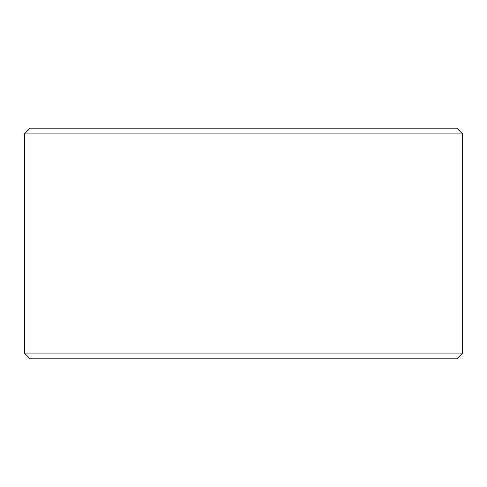 <?xml version="1.0" encoding="UTF-8"?>
<svg xmlns="http://www.w3.org/2000/svg" width="487" height="487" viewBox="0 0 487 487"><rect width="100%" height="100%" fill="white"/><g stroke="black" fill="none" stroke-linecap="round" stroke-linejoin="round"><path stroke-width="0.73" d="M30.151 358.84L456.885 358.84L462.65 353.075L462.65 133.925L456.885 128.16L30.115 128.16L24.35 133.925L24.35 353.075L30.115 358.84L24.38 353.075L24.38 133.925L30.151 128.16M462.65 133.925L24.38 133.925M462.65 353.075L24.38 353.075"/></g></svg>
